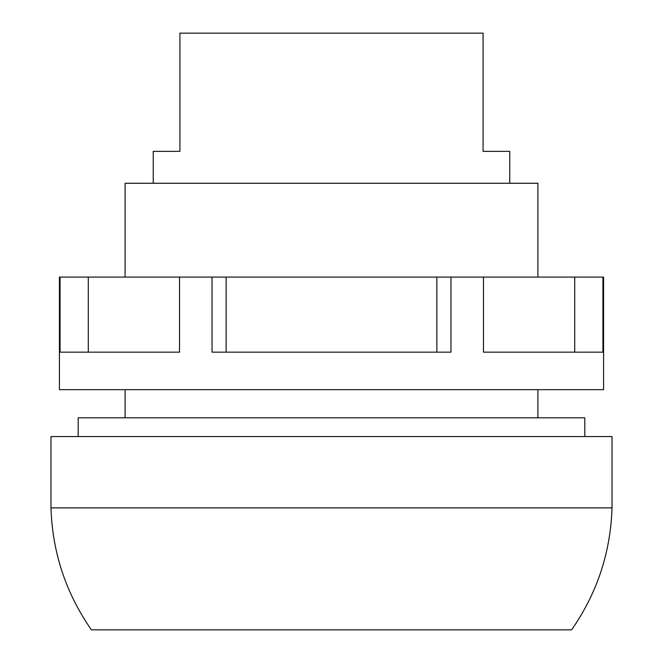 <?xml version="1.0" encoding="UTF-8"?>
<svg xmlns="http://www.w3.org/2000/svg" width="663" height="663" viewBox="0 0 663 663"><rect width="100%" height="100%" fill="white"/><g stroke="black" fill="none" stroke-linecap="round" stroke-linejoin="round"><path stroke-width="0.99" d="M331.5 629.85L91.395 629.85C65.886 593.186 52.41 552.528 50.976 507.883L50.976 436.577L612.024 436.577L612.024 507.883C610.59 552.528 597.114 593.186 571.605 629.85L331.5 629.85M612.024 507.883L50.976 507.883M584.816 436.577L584.816 417.814L78.184 417.814L78.184 436.577M450.964 277.084L483.468 277.084L483.468 352.144L602.932 352.144L602.932 277.084L603.579 277.084L603.579 389.67L59.421 389.67L59.421 277.084L60.068 277.084L60.068 352.144L179.532 352.144L179.532 277.084L212.036 277.084L212.036 352.144L450.964 352.144L450.964 277.084L436.859 277.084L436.859 352.144M212.036 277.084L436.859 277.084M60.068 277.084L179.532 277.084M602.932 277.084L574.713 277.084L574.713 352.144M483.468 277.084L574.713 277.084M537.908 277.084L537.908 183.261L125.092 183.261L125.092 277.084M226.141 277.084L226.141 352.144M88.287 277.084L88.287 352.144M509.756 183.261L509.756 151.363L483.07 151.363L483.07 33.15L179.93 33.15L179.93 151.363L153.244 151.363L153.244 183.261M125.092 389.67L125.092 417.814M537.908 389.67L537.908 417.814"/></g></svg>
